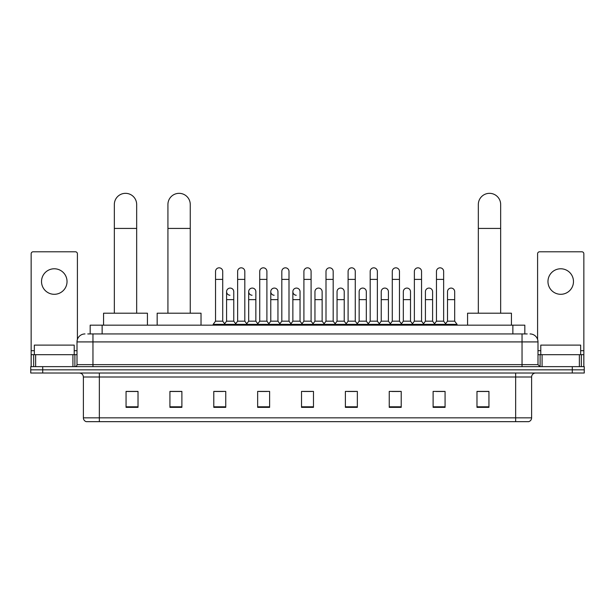 <?xml version="1.0" encoding="UTF-8"?>
<svg xmlns="http://www.w3.org/2000/svg" width="615" height="615" viewBox="0 0 615 615"><rect width="100%" height="100%" fill="white"/><g stroke="black" fill="none" stroke-linecap="round" stroke-linejoin="round"><path stroke-width="0.92" d="M90.174 333.937L90.174 325.166L524.826 325.166L524.826 333.937M87.96 333.937L527.224 333.937M87.776 333.937L92.957 333.937L92.957 341.917L77.006 341.917L77.006 364.641A1.991 1.991 0 0 1 75.015 366.64M84.985 333.937A7.972 7.972 0 0 0 77.006 341.917M530.015 333.937A7.972 7.972 0 0 1 537.994 341.917L537.994 364.641L539.985 366.64M42.712 366.64L30.75 366.64L30.75 369.83L42.712 369.83L30.75 369.83L30.75 373.021L42.712 373.021L42.712 369.83L572.288 369.83L42.712 369.83L42.712 366.64L572.288 366.64L572.288 369.83L584.25 369.83L572.288 369.83L572.288 373.021L42.712 373.021M572.288 373.021L584.25 373.021L584.25 366.64L572.288 366.64M531.614 417.839C531.498 419.753 530.545 421.029 528.739 421.667L515.662 421.667L515.662 417.839L531.614 417.839L531.614 377.003A3.99 3.99 0 0 1 535.596 373.021M515.662 421.667L86.261 421.667A3.99 3.99 0 0 1 83.386 417.839L83.386 377.003C83.156 374.581 81.826 373.259 79.404 373.021M488.94 407.353L488.94 391.401L476.979 391.401L476.979 407.353L488.94 407.353M445.076 407.353L445.076 391.401L433.114 391.401L433.114 407.353L445.076 407.353M401.211 407.353L401.211 391.401L389.249 391.401L389.249 407.353L401.211 407.353M357.346 407.353L357.346 391.401L345.384 391.401L345.384 407.353L357.346 407.353M138.021 407.353L138.021 391.401L126.06 391.401L126.06 407.353L138.021 407.353M181.886 407.353L181.886 391.401L169.924 391.401L169.924 407.353L181.886 407.353M225.751 407.353L225.751 391.401L213.789 391.401L213.789 407.353L225.751 407.353M269.616 407.353L269.616 391.401L257.654 391.401L257.654 407.353L269.616 407.353M313.481 407.353L313.481 391.401L301.519 391.401L301.519 407.353L313.481 407.353M391.878 391.486L399.858 391.486M436.066 391.486L444.038 391.486M259.33 391.486L267.302 391.486M215.142 391.486L223.122 391.486M347.698 391.486L355.67 391.486M303.51 391.486L311.49 391.486M181.886 391.486L169.924 391.486M138.021 391.486L126.06 391.486M488.94 391.486L476.979 391.486M74.215 354.678L74.215 345.107L34.34 345.107L34.34 354.678M54.281 268.778A12.761 12.761 0 0 0 41.52 281.539A12.761 12.761 0 0 0 54.281 294.301A12.761 12.761 0 0 0 67.035 281.539A12.761 12.761 0 0 0 54.281 268.778M72.924 366.64L72.924 354.678L35.632 354.678L35.632 366.64M77.405 339.426L77.405 253.787A1.991 1.991 0 0 0 75.414 251.789L33.141 251.789A1.991 1.991 0 0 0 31.15 253.787L31.15 354.678L35.632 354.678M72.924 354.678L77.006 354.678M31.15 366.64L31.15 354.678M114.336 313.204L114.336 204.495A11.162 11.162 0 0 1 125.498 193.333A11.162 11.162 0 0 1 136.668 204.495A11.162 11.162 0 0 0 125.498 193.333M136.668 313.204L136.668 204.495M147.431 325.166L147.431 313.204L103.566 313.204L103.566 325.166M167.926 313.204L167.926 204.495A11.162 11.162 0 0 1 179.096 193.333A11.162 11.162 0 0 1 190.258 204.495A11.162 11.162 0 0 0 179.096 193.333M190.258 313.204L190.258 204.495M201.028 325.166L201.028 313.204L157.163 313.204L157.163 325.166M478.332 313.204L478.332 204.495A11.162 11.162 0 0 1 489.502 193.333A11.162 11.162 0 0 1 500.664 204.495A11.162 11.162 0 0 0 489.502 193.333M500.664 313.204L500.664 204.495M511.434 325.166L511.434 313.204L467.569 313.204L467.569 325.166M215.542 279.387L222.722 279.387L222.722 321.176L215.542 321.176L215.542 271.407A3.59 3.59 0 0 1 219.355 267.832A3.59 3.59 0 0 1 222.722 271.407A3.59 3.59 0 0 0 219.355 267.832M215.542 321.176L213.151 324.366L213.151 325.166M222.722 321.176L225.113 324.366L213.151 324.366M237.636 321.176L237.636 279.387L244.816 279.387L244.816 321.176L237.636 321.176L235.245 324.366L225.113 324.366L225.113 325.166M237.636 279.387L237.636 271.407A3.59 3.59 0 0 1 241.449 267.832A3.59 3.59 0 0 1 244.816 271.407A3.59 3.59 0 0 0 241.449 267.832M244.816 321.176L247.207 324.366L235.245 324.366L235.245 325.166M259.73 321.176L259.73 279.387L266.902 279.387L266.902 321.176L259.73 321.176L257.331 324.366L247.207 324.366L247.207 325.166M259.73 279.387L259.73 271.407A3.59 3.59 0 0 1 263.543 267.832A3.59 3.59 0 0 1 266.902 271.407A3.59 3.59 0 0 0 263.543 267.832M266.902 321.176L269.301 324.366L257.331 324.366L257.331 325.166M281.816 321.176L281.816 279.387L288.996 279.387L288.996 321.176L281.816 321.176L279.425 324.366L269.301 324.366L269.301 325.166M281.816 279.387L281.816 271.407A3.59 3.59 0 0 1 285.637 267.832A3.59 3.59 0 0 1 288.996 271.407A3.59 3.59 0 0 0 285.637 267.832M288.996 321.176L291.387 324.366L279.425 324.366L279.425 325.166M303.91 321.176L303.91 279.387L311.09 279.387L311.09 321.176L303.91 321.176L301.519 324.366L291.387 324.366L291.387 325.166M303.91 279.387L303.91 271.407A3.59 3.59 0 0 1 307.723 267.832A3.59 3.59 0 0 1 311.09 271.407A3.59 3.59 0 0 0 307.723 267.832M311.09 321.176L313.481 324.366L301.519 324.366L301.519 325.166M326.004 321.176L326.004 279.387L333.184 279.387L333.184 321.176L326.004 321.176L323.613 324.366L313.481 324.366L313.481 325.166M326.004 279.387L326.004 271.407A3.59 3.59 0 0 1 329.817 267.832A3.59 3.59 0 0 1 333.184 271.407A3.59 3.59 0 0 0 329.817 267.832M333.184 321.176L335.575 324.366L323.613 324.366L323.613 325.166M348.098 321.176L348.098 279.387L355.27 279.387L355.27 321.176L348.098 321.176L345.699 324.366L335.575 324.366L335.575 325.166M348.098 279.387L348.098 271.407A3.59 3.59 0 0 1 351.911 267.832A3.59 3.59 0 0 1 355.27 271.407A3.59 3.59 0 0 0 351.911 267.832M355.27 321.176L357.669 324.366L345.699 324.366L345.699 325.166M370.184 321.176L370.184 279.387L377.364 279.387L377.364 321.176L370.184 321.176L367.793 324.366L357.669 324.366L357.669 325.166M370.184 279.387L370.184 271.407A3.59 3.59 0 0 1 374.005 267.832A3.59 3.59 0 0 1 377.364 271.407A3.59 3.59 0 0 0 374.005 267.832M377.364 321.176L379.755 324.366L367.793 324.366L367.793 325.166M392.278 321.176L392.278 279.387L399.458 279.387L399.458 321.176L392.278 321.176L389.887 324.366L379.755 324.366L379.755 325.166M392.278 279.387L392.278 271.407A3.59 3.59 0 0 1 396.091 267.832A3.59 3.59 0 0 1 399.458 271.407A3.59 3.59 0 0 0 396.091 267.832M399.458 321.176L401.849 324.366L389.887 324.366L389.887 325.166M414.372 321.176L414.372 279.387L421.552 279.387L421.552 321.176L414.372 321.176L411.981 324.366L401.849 324.366L401.849 325.166M414.372 279.387L414.372 271.407A3.59 3.59 0 0 1 418.185 267.832A3.59 3.59 0 0 1 421.552 271.407A3.59 3.59 0 0 0 418.185 267.832M421.552 321.176L423.943 324.366L411.981 324.366L411.981 325.166M436.466 321.176L436.466 279.387L443.646 279.387L443.646 321.176L436.466 321.176L434.075 324.366L423.943 324.366L423.943 325.166M436.466 279.387L436.466 271.407A3.59 3.59 0 0 1 440.279 267.832A3.59 3.59 0 0 1 443.646 271.407A3.59 3.59 0 0 0 440.279 267.832M443.646 321.176L446.036 324.366L434.075 324.366L434.075 325.166M454.685 321.176L454.685 299.643L447.512 299.643L447.512 321.176L454.685 321.176L457.083 324.366L446.036 324.366L446.036 325.166M229.949 295.254A3.59 3.59 0 0 1 226.589 291.671A3.59 3.59 0 0 1 230.402 288.089A3.59 3.59 0 0 1 233.769 291.671L233.769 299.643L226.589 299.643L226.589 291.671M233.769 299.643L233.769 321.176L226.589 321.176L226.589 299.643M226.589 321.176L224.652 323.759M233.769 321.176L235.699 323.759M252.042 295.254A3.59 3.59 0 0 1 248.683 291.671A3.59 3.59 0 0 1 252.496 288.089A3.59 3.59 0 0 1 255.855 291.671L255.855 299.643L248.683 299.643L248.683 291.671M255.855 299.643L255.855 321.176L248.683 321.176L248.683 299.643M248.683 321.176L246.746 323.759M255.855 321.176L257.793 323.759M274.136 295.254A3.59 3.59 0 0 1 270.769 291.671A3.59 3.59 0 0 1 274.59 288.089A3.59 3.59 0 0 1 277.949 291.671L277.949 299.643L270.769 299.643L270.769 291.671M277.949 299.643L277.949 321.176L270.769 321.176L270.769 299.643M270.769 321.176L268.84 323.759M277.949 321.176L279.887 323.759M296.23 295.254A3.59 3.59 0 0 1 292.863 291.671A3.59 3.59 0 0 1 296.676 288.089A3.59 3.59 0 0 1 300.043 291.671L300.043 299.643L292.863 299.643L292.863 291.671M300.043 299.643L300.043 321.176L292.863 321.176L292.863 299.643M292.863 321.176L290.933 323.759M300.043 321.176L301.98 323.759M314.957 291.671A3.59 3.59 0 0 1 318.77 288.089A3.59 3.59 0 0 1 322.137 291.671L322.137 299.643L314.957 299.643L314.957 291.671M322.137 299.643L322.137 321.176L314.957 321.176L314.957 299.643M314.957 321.176L313.02 323.759M322.137 321.176L324.067 323.759M337.051 291.671A3.59 3.59 0 0 1 340.864 288.089A3.59 3.59 0 0 1 344.231 291.671L344.231 299.643L337.051 299.643L337.051 291.671M344.231 299.643L344.231 321.176L337.051 321.176L337.051 299.643M337.051 321.176L335.114 323.759M344.231 321.176L346.16 323.759M359.145 291.671A3.59 3.59 0 0 1 362.958 288.089A3.59 3.59 0 0 1 366.317 291.671L366.317 299.643L359.145 299.643L359.145 291.671M366.317 299.643L366.317 321.176L359.145 321.176L359.145 299.643M359.145 321.176L357.207 323.759M366.317 321.176L368.254 323.759M381.231 291.671A3.59 3.59 0 0 1 385.052 288.089A3.59 3.59 0 0 1 388.411 291.671L388.411 299.643L381.231 299.643L381.231 291.671M388.411 299.643L388.411 321.176L381.231 321.176L381.231 299.643M381.231 321.176L379.301 323.759M388.411 321.176L390.348 323.759M403.325 291.671A3.59 3.59 0 0 1 407.138 288.089A3.59 3.59 0 0 1 410.505 291.671L410.505 299.643L403.325 299.643L403.325 291.671M410.505 299.643L410.505 321.176L403.325 321.176L403.325 299.643M403.325 321.176L401.395 323.759M410.505 321.176L412.434 323.759M425.419 291.671A3.59 3.59 0 0 1 429.232 288.089A3.59 3.59 0 0 1 432.599 291.671L432.599 299.643L425.419 299.643L425.419 291.671M432.599 299.643L432.599 321.176L425.419 321.176L425.419 299.643M425.419 321.176L423.481 323.759M432.599 321.176L434.528 323.759M447.512 299.643L447.512 291.671A3.59 3.59 0 0 1 451.325 288.089A3.59 3.59 0 0 1 454.685 291.671L454.685 299.643M447.512 321.176L445.575 323.759M457.083 324.366L457.083 325.166M560.719 268.778A12.761 12.761 0 0 0 547.965 281.539A12.761 12.761 0 0 0 560.719 294.301A12.761 12.761 0 0 0 573.48 281.539A12.761 12.761 0 0 0 560.719 268.778M579.368 366.64L579.368 354.678L542.076 354.678L542.076 366.64M579.368 354.678L583.85 354.678L583.85 253.787A1.991 1.991 0 0 0 581.859 251.789L539.586 251.789A1.991 1.991 0 0 0 537.595 253.787L537.595 339.426M537.994 354.678L542.076 354.678M583.85 354.678L583.85 366.64M580.66 354.678L580.66 345.107L540.785 345.107L540.785 354.678M102.136 333.937L102.136 325.166M512.864 333.937L512.864 325.166M92.957 366.64L92.957 364.641L537.994 364.641M77.006 364.641L92.957 364.641L92.957 341.917L522.043 341.917L522.043 366.64M537.994 341.917L522.043 341.917L522.043 333.937M515.662 373.021L515.662 377.003L83.386 377.003M531.614 377.003L515.662 377.003L515.662 417.839L99.338 417.839L99.338 421.667M83.386 417.839L99.338 417.839L99.338 373.021M313.481 406.799L301.519 406.799M269.616 406.799L257.654 406.799M225.751 406.799L213.789 406.799M181.886 406.799L169.924 406.799M138.021 406.799L126.06 406.799M357.346 406.799L345.384 406.799M401.211 406.799L389.249 406.799M445.076 406.799L433.114 406.799M488.94 406.799L476.979 406.799M77.006 350.688L74.215 350.688M34.34 350.688L31.15 350.688M74.884 354.678L74.884 366.64M31.181 354.678L31.181 366.64M33.671 366.64L33.671 354.678M114.336 228.426L136.668 228.426M167.926 228.426L190.258 228.426M478.332 228.426L500.664 228.426M583.85 350.688L580.66 350.688M540.785 350.688L537.994 350.688M583.82 366.64L583.82 354.678M581.329 354.678L581.329 366.64M540.116 366.64L540.116 354.678M222.722 279.387L222.722 271.407M244.816 279.387L244.816 271.407M266.902 279.387L266.902 271.407M288.996 279.387L288.996 271.407M311.09 279.387L311.09 271.407M333.184 279.387L333.184 271.407M355.27 279.387L355.27 271.407M377.364 279.387L377.364 271.407M399.458 279.387L399.458 271.407M421.552 279.387L421.552 271.407M443.646 279.387L443.646 271.407"/></g></svg>
